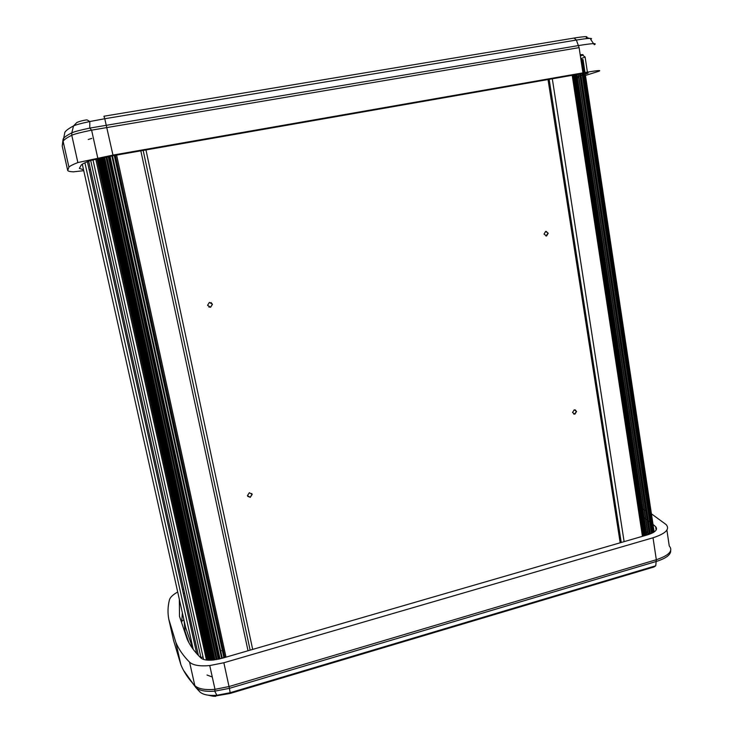<?xml version="1.0" encoding="UTF-8"?>
<svg xmlns="http://www.w3.org/2000/svg" width="733" height="733" viewBox="0 0 733 733"><rect width="100%" height="100%" fill="white"/><g stroke="black" fill="none" stroke-linecap="round" stroke-linejoin="round"><path stroke-width="1.1" d="M247.442 495.627L250.265 497.34L252.17 494.418L249.339 492.704L247.442 495.627M247.781 496.433L250.182 497.231L252.088 494.308L251.721 493.474M572.528 412.505L574.892 414.163L576.596 411.47L574.232 409.811L572.528 412.505M573.692 414.072L574.69 414.09L576.395 411.396L575.222 409.82M544.033 234.12L546.589 235.944L548.238 233.231L545.673 231.408L544.033 234.12M545.948 235.999L548.046 233.231L546.112 231.353M207.558 305.331L210.637 307.228L212.46 304.287L209.372 302.39L207.558 305.331M208.813 307.008L210.573 307.191L212.396 304.259L211.077 302.546M92.972 159.757L203.591 659.443M224.435 649.905L223.263 650.244M222.383 650.492L221.714 650.684M572.216 75.307L642.438 536.327M552.306 78.797L624.113 541.641M584.146 72.659L582.167 59.492L580.921 59.62M582.185 59.648L584.458 72.604M584.558 73.245L653.671 532.277M582.506 59.602L583.056 59.556L585.007 72.512M585.108 73.172L654.148 531.956M82.298 164.21L185.614 627.466L192.944 648.98M84.909 162.808L193.228 649.365M87.392 161.709L196.71 653.634M90.69 160.417L201.034 658.051L202.959 656.594M95.757 159.088L206.459 660.039M96.939 158.823L207.631 660.149M116.602 155.084L226.011 657.144M140.837 150.842L248.02 650.757M143.173 150.439L250.136 650.144M145.968 149.944L252.674 649.411M548.037 79.54L620.191 542.786M549.164 79.347L621.227 542.484M225.746 655.934L224.646 656.612M223.84 657.18L223.244 657.666M179.338 599.319L179.503 616.316L187.098 639.002C189.966 645.526 194.566 651.848 200.888 657.968C203.105 659.892 207.302 660.57 213.459 660.002L222.072 658.289L647.441 534.879C655.329 532.305 658.069 529.565 655.641 526.679L653.011 524.388M649.548 521.63L648.329 520.714M647.221 519.908L646.57 519.45M645.544 518.726L643.519 517.37M184.404 593.006L183.378 593.638M651.417 513.815L666.068 524.516C670.145 529.144 665.793 533.56 653.021 537.775L223.858 662.751L209.748 665.555C199.779 666.444 193.063 665.317 189.581 662.174C183.186 655.742 178.605 649.108 175.819 642.273L168.792 619.229C167.564 612.779 167.793 606.301 169.47 599.777C170.193 597.285 172.942 594.692 177.707 591.989M182.49 589.625L183.552 589.167M645.177 510.223L645.727 510.525M642.85 509.023L643.84 509.499M168.792 619.229L173.574 640.44L180.859 664.648C183.708 671.822 188.363 678.813 194.822 685.602C198.331 688.928 205.057 690.174 214.998 689.332L229.053 686.537L656.328 559.719C669.046 555.431 673.352 550.84 669.247 545.948L666.902 530.115M175.819 642.273L180.859 664.648M184.166 620.979L185.101 631.864L184.056 620.485M585.255 74.134L587.573 73.346C589.579 72.549 586.272 72.879 577.65 74.354L112.259 155.845L90.571 160.454C85.642 162.323 82.554 163.816 81.29 164.952L79.366 168.388L83.535 169.763M576.679 76.846L578.529 76.287M579.473 75.994L580.05 75.811M581.058 75.49L582.158 75.142M578.392 77.515L577.448 77.771M575.973 78.184L574.846 78.495M83.745 170.679L73.382 171.834C70.011 171.687 68.114 171.22 67.702 170.459L68.92 167.124C69.992 165.988 72.979 164.467 77.872 162.561L112.964 155.094L582.918 72.869C596.891 70.487 602.16 69.956 598.742 71.284L585.456 75.472M90.397 169.653L89.197 169.845M68.92 167.124L63.102 141.258L64.843 132.343C65.842 130.593 68.737 128.458 73.529 125.929L71.797 132.856C74.271 131.683 80.273 130.098 89.783 128.101L578.566 45.556C592.383 43.32 597.624 43.045 594.307 44.713L590.67 39.426C593.629 37.85 588.856 38.061 576.367 40.049L579.116 47.627L91.607 130.153C81.097 132.316 74.482 134.02 71.77 135.266C66.96 137.657 64.073 139.655 63.102 141.258L62.223 146.124L63.001 139.71M67.702 170.459L62.223 146.124M114.339 155.488L223.959 657.739M108.759 156.477L218.865 659.114M103.371 157.494L213.844 659.957M582.753 73.511L652.068 533.148M579.776 73.987L649.392 534.256M575.451 74.739L645.406 535.466M573.233 75.133L643.372 536.061M573.792 75.032L643.895 535.905M576.34 74.583L646.231 535.227M578.218 74.253L647.963 534.724M578.438 74.216L648.164 534.659M580.738 73.831L650.253 533.936M582.094 73.612L651.481 533.422M581.535 59.51L583.532 72.759M583.624 73.382L652.846 532.754M584.238 73.291L653.387 532.442M97.938 158.603L208.612 660.204M99.001 158.383L209.656 660.213M100.705 158.026L211.306 660.167M101.759 157.815L212.304 660.103M103.747 157.421L214.192 659.92M105.946 156.999L216.262 659.618M106.871 156.825L217.124 659.462M109.483 156.34L219.534 658.958M111.828 155.918L221.687 658.399M112.497 155.808L222.282 658.225M115.31 155.314L224.839 657.483M185.238 631.828L188.821 642.511M189.581 662.174L194.822 685.602L195.738 687.407L183.488 670.274M223.858 662.751L229.411 688.342L214.696 691.182C205.368 691.833 199.055 690.578 195.738 687.407L199.752 691.805C202.766 694.701 208.484 695.855 216.895 695.269L230.162 692.712L229.411 688.342L656.365 561.441C666.077 558.344 670.851 554.744 670.695 550.648M653.021 537.775L656.328 559.719L655.751 565.784L230.162 692.712L230.043 693.473L216.785 695.754M655.751 565.784L654.093 566.939L230.272 693.409M181.656 622.738L182.361 612.87M656.145 530.041L655.641 526.679M645.626 531.26L647.651 532.68M648.687 533.422L649.337 533.899M192.559 683.147L195.207 686.647M196.911 688.69L200.054 692.099M183.891 619.724L181.619 621.447M580.371 55.974L582.533 55.103C583.789 54.563 583.01 54.453 580.188 54.755M88.235 139.49L91.781 138.409M582.918 72.869L579.116 47.627M112.964 155.094L104.764 118.737L89.802 121.531C81.207 123.355 75.783 124.812 73.529 125.929L76.846 122.493C80.841 120.753 86.769 119.662 87.236 119.992L89.802 121.531L89.783 128.101L91.607 130.153L97.736 157.925M77.872 162.561L71.77 135.266L71.797 132.856C66.987 135.284 64.101 137.318 63.13 138.968M103.958 116.226L574.086 38.052L576.367 40.049L104.764 118.737L103.912 116.235M574.425 37.997C584.76 36.375 588.709 36.229 586.272 37.566L589.671 38.373M587.39 72.109L585.126 57.027L580.783 58.704M585.126 57.027L582.533 55.103M114.284 155.497L223.913 657.758M108.2 156.578L218.361 659.224M102.501 157.668L213.019 660.048M579.711 74.006L649.328 534.275M574.837 74.848L644.848 535.631M576.953 74.482L646.799 535.063M580.802 73.822L650.318 533.908M88.666 161.196L198.423 655.494M98.075 158.575L208.749 660.204M99.963 158.181L210.582 660.204M104.617 157.256L215.016 659.81M110.032 156.239L220.037 658.83M115.365 155.304L224.884 657.474M209.748 665.555L214.998 689.332L214.696 691.182L216.895 695.269L215.539 696.35C213.495 696.002 215.667 696.927 207.925 695.131M212.277 676.99L207.008 675.029M188.399 641.714L185.092 631.864"/></g></svg>
